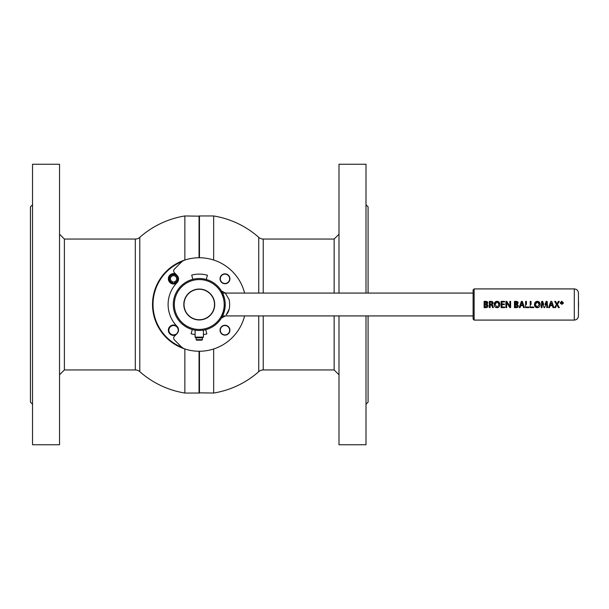 <?xml version="1.0" encoding="UTF-8"?>
<svg xmlns="http://www.w3.org/2000/svg" width="609" height="609" viewBox="0 0 609 609"><rect width="100%" height="100%" fill="white"/><g stroke="black" fill="none" stroke-linecap="round" stroke-linejoin="round"><path stroke-width="0.91" d="M213.668 348.972L213.668 393.041L199.265 392.835L199.265 351.248L199.059 393.041L199.059 351.248M213.668 260.028L213.668 215.959L199.47 215.959L199.47 257.752M184.862 260.028L184.862 215.959L199.265 216.165L199.265 257.752L199.47 215.959M199.47 351.248L199.47 393.041M334.143 293.074L334.143 239.055L263.225 239.055A6.752 6.752 0 0 1 258.749 237.35L258.749 293.074M263.225 315.926L263.225 369.945A6.752 6.752 0 0 0 258.749 371.65L258.749 315.926M263.225 369.945L334.143 369.945L334.143 315.926M184.862 348.972L184.862 393.041L199.059 393.041M199.059 257.752L199.059 215.959M64.387 369.945L135.305 369.945A6.752 6.752 0 0 1 139.781 371.65L139.781 237.35A6.752 6.752 0 0 1 135.305 239.055L64.387 239.055L64.387 369.945L59.537 374.794M59.537 444.745L59.537 164.255L32.528 164.255L32.528 444.745L59.537 444.745M32.528 404.231L30.45 402.153L30.45 206.847L32.528 204.769M224.972 274.119A4.674 4.674 0 0 0 220.298 278.793A4.674 4.674 0 0 0 224.972 283.467A4.674 4.674 0 0 1 220.298 278.793A4.674 4.674 0 0 1 224.972 274.119A4.674 4.674 0 0 1 229.646 278.793A4.674 4.674 0 0 1 224.972 283.467A4.674 4.674 0 0 0 229.646 278.793A4.674 4.674 0 0 0 224.972 274.119M224.972 334.881A4.674 4.674 0 0 1 220.298 330.207A4.674 4.674 0 0 1 224.972 325.533A4.674 4.674 0 0 0 220.298 330.207A4.674 4.674 0 0 0 224.972 334.881A4.674 4.674 0 0 0 229.646 330.207A4.674 4.674 0 0 0 224.972 325.533A4.674 4.674 0 0 1 229.646 330.207A4.674 4.674 0 0 1 224.972 334.881M173.557 325.533A4.674 4.674 0 0 0 168.876 330.207A4.674 4.674 0 0 0 173.557 334.881A4.674 4.674 0 0 0 178.231 330.207A4.674 4.674 0 0 0 173.557 325.533M175.75 334.92A5.192 5.192 0 0 1 168.358 330.207A5.192 5.192 0 0 1 177.128 326.447M173.557 283.467A4.674 4.674 0 0 1 168.906 278.283A4.674 4.674 0 0 1 178.201 278.283A4.674 4.674 0 0 1 173.557 283.467M199.265 351.248A46.748 46.748 0 0 1 185.334 259.876A46.748 46.748 0 0 1 244.597 293.074M182.038 261.596A46.231 46.231 0 0 0 182.038 347.404M177.128 282.553A5.192 5.192 0 0 1 168.358 278.793A5.192 5.192 0 0 1 175.75 274.08M64.387 239.055L59.537 234.206M334.143 369.945L338.992 374.794M334.143 239.055L338.992 234.206M366.001 293.074L366.001 164.255L338.992 164.255L338.992 293.074M338.992 315.926L338.992 444.745L366.001 444.745L366.001 315.926M366.001 204.769L368.08 206.847L368.08 293.074M368.08 315.926L368.08 402.153L366.001 404.231M228.466 326.721A4.933 4.933 0 0 0 221.486 326.721A4.933 4.933 0 0 0 221.486 333.702A4.933 4.933 0 0 0 228.466 333.702A4.933 4.933 0 0 0 228.466 326.721M228.466 275.298A4.933 4.933 0 0 0 221.486 275.298A4.933 4.933 0 0 0 221.486 282.279A4.933 4.933 0 0 0 228.466 282.279A4.933 4.933 0 0 0 228.466 275.298M244.597 315.926A46.748 46.748 0 0 1 185.334 349.124A10.391 10.391 0 0 1 181.079 346.551L174.433 339.906A2.596 2.596 0 0 1 174.433 336.237L177.006 333.663A5.192 5.192 0 0 0 177.036 326.348A31.166 31.166 0 0 1 177.036 282.652A5.192 5.192 0 0 0 177.006 275.337L174.433 272.763A2.596 2.596 0 0 1 174.433 269.094L181.079 262.449A10.391 10.391 0 0 1 185.334 259.876M174.334 304.5A24.931 24.931 0 0 1 199.265 279.569A24.931 24.931 0 0 1 224.196 304.5A24.931 24.931 0 0 1 199.265 329.431A24.931 24.931 0 0 1 174.334 304.5M173.291 304.5A25.974 25.974 0 0 1 199.265 278.526A25.974 25.974 0 0 1 225.239 304.5A25.974 25.974 0 0 1 199.265 330.474A25.974 25.974 0 0 1 173.291 304.5M183.811 304.5A15.453 15.453 0 0 0 199.265 319.953A15.453 15.453 0 0 0 214.718 304.5A15.453 15.453 0 0 0 199.265 289.047A15.453 15.453 0 0 0 183.811 304.5A15.453 15.453 0 0 1 201.198 289.168M224.538 298.509L221.364 290.851L222.574 293.043M225.239 304.5C222.255 319.58 222.255 319.58 225.239 304.5M203.421 337.12L202.713 337.82L195.809 337.82L195.108 337.12L203.421 337.12L203.421 330.139A25.974 25.974 0 0 0 205.728 329.652L206.824 333.922A30.381 30.381 0 0 1 203.421 334.592M195.108 337.12L195.108 330.139A25.974 25.974 0 0 1 192.284 329.515L191.097 333.762A30.381 30.381 0 0 0 195.108 334.592M192.802 279.348L191.706 275.078L192.802 279.348A25.974 25.974 0 0 1 206.245 279.485L207.425 275.238A30.381 30.381 0 0 0 191.706 275.078M221.364 290.851L225.338 293.074L229.174 299.757C230.331 306.563 229.334 311.618 226.183 314.899L229.167 309.265M473.109 315.926L222.589 315.926L221.539 317.852M221.973 317.106L225.231 304.142M184.139 302.589A15.248 15.248 0 0 0 197.354 319.626A15.248 15.248 0 0 0 214.391 306.411A15.248 15.248 0 0 0 201.176 289.374A15.248 15.248 0 0 0 184.139 302.589M214.718 304.5A15.453 15.453 0 0 1 197.331 319.832M563.302 303.274L561.825 304.355L560.272 303.137M561.803 301.303L561.422 301.356M484.421 301.364L484.893 301.318M487.535 304.698L486.758 304.279L487.847 302.856L487.093 301.577M487.276 304.5L488.015 305.87L487.504 307.149L488.015 305.87M490.085 301.326L490.862 301.295M493.107 303.366L491.965 304.591L493.107 302.559M495.909 301.524L495.33 301.866M494.668 302.635L494.371 303.335M494.219 304.241L494.204 304.553C494.226 302.612 495.17 301.524 497.058 301.295C498.87 301.493 499.791 302.536 499.822 304.431C499.822 306.38 498.87 307.469 496.959 307.697C495.147 307.492 494.234 306.441 494.204 304.553M499.814 304.249L499.707 303.434M499.403 302.627L498.71 301.813M501.961 304.028L501.961 301.965L501.961 304.028L504.381 304.028L504.381 304.614L501.961 304.614L501.961 307.02L501.961 304.614M514.811 301.364L515.26 301.318M518.213 302.856L517.68 301.721L518.213 302.856L517.125 304.264L518.381 305.87L517.871 307.149L518.381 305.87M517.81 301.828L515.968 301.295M536.194 301.524L535.615 301.866M534.953 302.635L534.656 303.335M534.504 304.241L534.489 304.553C534.512 302.612 535.456 301.524 537.344 301.295C539.155 301.493 540.076 302.536 540.107 304.431C540.114 306.38 539.155 307.469 537.245 307.697C535.433 307.492 534.519 306.441 534.489 304.553M540.099 304.249L539.993 303.434M539.688 302.627L538.995 301.813M545.047 304.363L546.151 301.379L547.171 301.379L547.56 307.614L546.775 307.614L546.532 302.14L546.623 304.873M556.991 303.891L557.555 302.84L556.969 303.891L555.583 301.379L554.654 301.379L556.474 304.454L554.578 307.614L555.499 307.614L556.245 306.243M556.931 305.002L557.646 306.236L556.908 305.002M550.155 305.642L552.363 305.642L550.155 305.642L549.508 307.614L548.679 307.614L550.795 301.379L551.762 301.379L553.885 307.614L553.025 307.614L552.363 305.642M542.756 303.754L542.467 302.787M542.17 304.919L542.284 302.14L542.002 307.614L541.241 307.614L541.667 301.379L542.688 301.379L543.746 304.386M537.869 307.636L538.409 307.476M539.566 306.517L540.023 305.315M534.496 304.728L534.656 305.733M534.839 306.22L535.555 307.134M536.773 307.659L537.245 307.697M531.04 307.02L533.705 307.02L533.705 307.614L530.211 307.614L530.211 301.379L531.04 301.379L531.04 304.5M526.42 307.02L529.084 307.02L529.084 307.614L525.597 307.614L525.597 301.379L526.42 301.379L526.42 304.5M517.642 307.317L514.476 307.629L516.828 307.606M516.858 307.598L517.353 307.461M497.583 307.636L498.124 307.476M499.281 306.517L499.738 305.315M494.211 304.728L494.371 305.733M494.554 306.22L495.269 307.134M496.487 307.659L496.959 307.697M491.965 304.591L492.597 305.139M492.887 305.878L493.214 307.195M493.206 307.149L493.1 306.761M491.988 305.657L492.255 306.761M490.161 304.873L490.892 304.873L490.161 304.873L490.161 307.614L489.331 307.614L489.324 301.417M487.276 307.317L484.109 307.629L486.469 307.606M486.5 307.598L486.987 307.461M546.014 303.685L544.629 307.606L544.02 307.606L543.022 304.584M509.687 306.114L509.413 305.596M509.261 305.315L509.923 306.593L509.847 301.386L510.608 301.386L510.608 307.614L509.794 307.614L506.604 302.399L506.673 307.614L505.912 307.614L505.912 301.379L506.795 301.379L508.797 304.553M574.295 288.917L574.295 320.083C576.814 319.839 578.2 318.454 578.451 315.926L578.451 293.074C578.2 290.546 576.814 289.161 574.295 288.917L474.145 288.917L473.109 289.953L473.109 304.5C473.109 289.823 473.109 289.823 473.109 304.5L473.109 319.047L474.145 320.083L474.145 288.917M578.451 304.5L578.451 296.187M490.161 301.957L490.93 301.881L490.161 301.957L490.161 304.287L490.161 301.957M490.953 304.287L490.161 304.287L490.953 304.287L492.323 303.076L490.93 301.881M492.057 302.285L492.323 303.076M493.374 307.614L492.521 307.614L492.102 306.099L490.892 304.873M490.877 301.295L492.643 301.775L493.153 302.978M486.758 304.264L487.847 302.856L487.322 301.721L485.601 301.295M484.109 307.629L484.109 301.417M486.203 307.043L484.939 307.073L484.939 304.614L485.609 304.614L484.939 304.614L484.939 307.073L487.192 305.863L485.609 304.614L486.325 304.721M485.655 301.881L484.939 301.935L484.939 304.028L487.017 302.939L484.939 301.935L485.655 301.881M506.658 303.564L506.65 302.407M506.886 302.894L507.183 303.434M507.366 303.739L507.807 304.462M519.256 307.614L521.373 301.379L522.339 301.379L524.463 307.614L523.603 307.614L522.941 305.642L520.733 305.642L520.086 307.614L519.256 307.614M522.088 302.962L521.822 302.056L520.901 305.056L522.773 305.056L521.844 302.049L521.601 302.917M487.017 302.939L484.939 304.028L484.939 301.935M485.913 301.889L486.347 301.98M486.926 302.475L487.017 302.863M497.469 307.05L498.992 304.47L497.363 301.919M497.469 301.942L497.896 302.11M498.527 302.742L498.733 303.137M498.878 303.556L498.992 304.386M497.02 301.881L495.033 304.53L497.005 307.111M495.109 303.746L495.315 303.076M495.764 302.384L496.16 302.094M485.609 307.111L484.939 307.073M486.69 304.888L487.124 305.452M515.305 301.935L517.384 302.939L515.305 304.028L515.305 301.935L515.305 304.028L516.531 303.967M516.28 301.889L516.714 301.98M517.292 302.475L517.376 302.863M537.29 307.111L539.277 304.47L537.305 301.881L535.319 304.53L537.016 307.081M536.879 307.058L536.422 306.883M536.247 306.769L535.57 305.855M535.433 305.444L535.326 304.759M537.755 301.942L538.181 302.11M538.813 302.742L539.018 303.137M539.163 303.556L539.277 304.386M535.395 303.746L535.6 303.076M536.049 302.384L536.445 302.094M516.561 307.043L515.305 307.073L515.305 304.614L516.691 304.721M517.056 304.888L517.49 305.452M517.521 305.573L515.305 304.614L515.305 307.073L517.551 305.863M514.476 307.629L514.476 301.417M561.574 301.645L562.952 303.008M562.944 302.589L561.825 301.615L560.638 302.802M562.061 304.005L561.407 303.96M560.98 303.67L560.638 302.81L561.833 304.036L562.967 302.818M561.749 302.993L562.518 303.609L562.313 302.171L561.254 302.11L561.81 302.064M522.591 304.5L522.773 305.056L520.901 305.056M552.013 304.5L552.196 305.056L550.323 305.056L552.196 305.056L551.51 302.962M550.323 305.056L551.023 302.917M561.597 302.749L562.107 302.536L561.597 302.323L561.597 302.749M561.582 302.993L561.254 303.609L561.254 302.11M557.555 302.84L558.4 301.379L559.313 301.379L557.433 304.409L559.359 307.614L558.438 307.614L557.646 306.236M560.234 302.81L561.825 301.303L563.371 302.81M501.961 307.02L504.655 307.02L504.655 307.614L501.131 307.614L501.131 301.379L504.518 301.379L504.518 301.965L501.961 301.965M202.378 339.655L201.861 340.172L196.669 340.172L196.151 339.655L202.378 339.655L202.378 337.82M172.712 282.858L173.032 281.86A3.114 3.114 0 0 1 170.451 278.526A3.114 3.114 0 0 1 173.557 275.671A3.114 3.114 0 0 1 176.663 278.526A3.114 3.114 0 0 1 174.075 281.86L174.395 282.858A4.156 4.156 0 0 0 173.557 274.636A4.156 4.156 0 0 0 172.712 282.858L172.804 282.584M263.225 239.055L263.225 293.074M135.305 369.945L135.305 239.055M258.749 237.35A89.706 89.706 0 0 0 213.668 215.959M213.668 393.041A89.706 89.706 0 0 0 258.749 371.65M139.781 371.65A89.706 89.706 0 0 0 184.862 393.041M184.862 215.959A89.706 89.706 0 0 0 139.781 237.35M473.109 293.074L222.589 293.074M221.364 318.149L225.338 315.926M574.295 320.083L474.145 320.083M578.451 308.436A75.318 75.318 0 0 0 578.451 300.564M196.151 337.82L196.151 339.655"/></g></svg>
